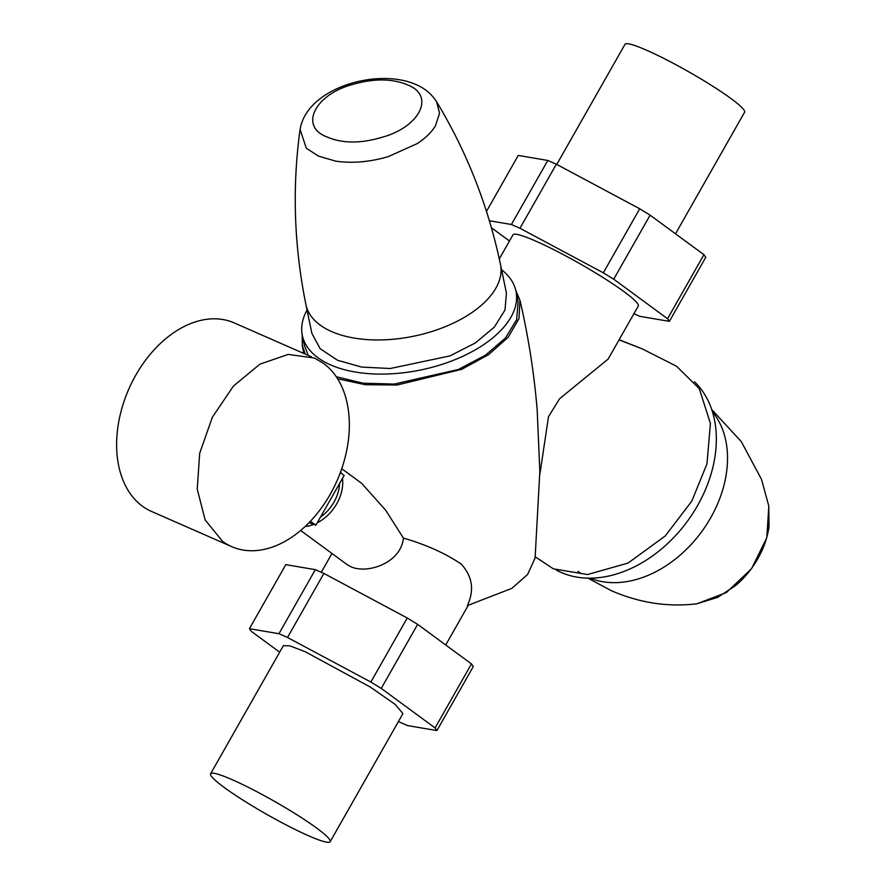 <?xml version="1.0" encoding="UTF-8"?>
<svg xmlns="http://www.w3.org/2000/svg" width="886" height="886" viewBox="0 0 886 886"><rect width="100%" height="100%" fill="white"/><g stroke="black" fill="none" stroke-linecap="round" stroke-linejoin="round"><path stroke-width="1.33" d="M337.621 378.787L365.276 384.701L397.138 385.011L461.639 369.351L488.419 354.754L508.143 337.311L518.997 318.606L519.949 300.365L515.774 290.309M302.181 334.576L302.336 345.407L305.238 354.09M501.587 269.754A109.078 57.845 168.3 0 1 515.973 291.184L518.111 301.506L516.671 319.625L505.397 338.12L485.351 355.264L458.405 369.462L394.259 384.07L363.005 383.195L336.27 376.727M308.262 355.419L304.518 345.706M619.048 339.87L642.261 348.885L676.539 366.239L699.287 388.644L710.417 423.486L706.973 463.832L691.822 501.099L665.264 535.941L628.008 563.097L587.606 574.527L553.396 568.856L535.233 556.796M608.139 359.074L559.575 398.755L548.489 416.708L539.84 474.453M520.004 300.354C528.344 336.436 534.07 372.862 537.16 409.653L539.84 471.507L535.1 558.025L527.613 574.438L511.787 588.393L467.365 605.603C474.519 590.209 472.459 576.354 461.174 564.05C445.403 553.34 426.144 544.691 403.418 538.101L385.787 510.369L361.776 483.435L341.741 468.694M347.09 564.57L350.701 566.641C366.882 574.372 400.882 563.341 403.418 538.101M305.138 526.483A37.057 26.879 -53.7 0 0 313.854 524.368M317.21 522.851A37.057 26.879 -53.7 0 0 342.45 478.418M341.265 473.301A37.057 26.879 -53.7 0 0 340.667 471.729M323.888 573.43L407.239 617.985L417.638 624.364L471.463 663.902L473.301 666.516L436.92 730.573L435.07 727.949L381.257 688.411L370.857 682.043L287.507 637.477L323.888 573.43L315.327 569.665L278.946 633.723L249.42 628.695L251.259 631.319L279.677 652.185M249.42 628.695L285.801 564.648L315.327 569.665M407.239 617.985L370.857 682.043M398.423 721.569L407.394 725.545L436.92 730.573M278.946 633.723L287.507 637.477M283.387 645.673L289.788 645.85L305.017 651.609L370.37 687.104L395.2 704.414L402.942 713.595L330.179 841.7A68.765 7.564 29.6 0 1 308.538 835.753A68.765 7.564 29.6 0 1 243.185 800.268A68.765 7.564 29.6 0 1 210.602 773.766A68.765 7.564 29.6 0 1 232.243 779.713A68.765 7.564 29.6 0 1 297.607 815.209A68.765 7.564 29.6 0 1 330.179 841.7M471.463 663.902L435.07 727.949M381.257 688.411L417.638 624.364M309.092 522.618L315.848 525.243L339.56 483.512A34.787 25.229 126.3 0 1 320.444 517.169M310.41 521.245L315.848 525.243M340.335 472.626L344.156 475.428L339.56 483.512M311.484 356.836L234.269 322.925A102.942 69.95 113.7 0 0 132.125 382.021A102.942 69.95 113.7 0 0 142.336 506.127A102.942 69.95 113.7 0 0 151.473 511.41L231.689 546.64A102.942 69.95 113.7 0 0 333.834 487.533A102.942 69.95 113.7 0 0 323.623 363.437L314.53 358.044L288.249 354.411L259.908 364.157L233.395 386.119L212.363 417.24L199.704 453.211L197.224 489.05L205.142 519.905L222.552 541.357A102.942 69.95 113.7 0 0 231.689 546.64M499.294 258.911L512.983 234.823A72.054 7.93 29.6 0 1 535.665 241.058A72.054 7.93 29.6 0 1 604.141 278.248A72.054 7.93 29.6 0 1 638.285 306.013L607.94 359.428M519.971 228.267L556.353 164.209L639.703 208.775L650.102 215.154L703.927 254.681L667.546 318.738L613.721 279.201L603.322 272.822L519.971 228.267L511.41 224.501L489.393 220.758M491.442 227.768L509.472 241.014M633.911 313.722L639.858 316.335L669.384 321.352L705.765 257.305L703.927 254.681M667.546 318.738L669.384 321.352M486.48 211.389L518.266 155.427L547.803 160.455L511.41 224.501M547.803 160.455L556.353 164.209M639.703 208.775L603.322 272.822M613.721 279.201L650.102 215.154M556.762 164.431L625.007 44.3A68.765 7.564 29.6 0 1 646.647 50.247A68.765 7.564 29.6 0 1 712.001 85.732A68.765 7.564 29.6 0 1 744.583 112.234L675.509 233.815M694.48 381.744A117.351 85.122 126.3 0 1 689.485 518.354A117.351 85.122 126.3 0 1 561.093 572.422A117.351 85.122 126.3 0 1 556.175 570.008M768.76 505.795L769.015 526.805C767.453 537.625 763.743 548.224 757.873 558.59C751.97 568.967 744.55 577.949 735.646 585.546L717.715 597.341L696.828 603.798C667.989 607.275 639.548 602.923 611.473 590.74L587.883 578.148M515.973 291.184A109.078 57.845 168.3 0 1 453.931 360.093A109.078 57.845 168.3 0 1 330.556 364.888A109.078 57.845 168.3 0 1 302.336 335.395A109.078 57.845 168.3 0 1 307.043 310.022M300.088 129.445L306.301 148.195L318.583 156.169L335.894 161.186C352.606 163.511 370.115 161.972 388.422 156.578L417.339 143.543C425.612 138.05 431.659 132.103 435.502 125.679L439.556 113.264L436.621 101.79C466.833 151.739 488.12 205.94 500.479 264.405A99.332 52.684 168.3 0 1 500.49 264.449L506.427 293.166L504.998 310L494.288 327.155L475.317 342.96L449.955 355.906L390.205 368.521L361.554 367.059L337.577 360.281L320.134 348.674L311.927 333.413M327.399 137.097C298.87 126.842 314.508 94.78 352.285 84.558C373.704 78.367 392 78.422 407.15 84.746C435.724 95.245 420.008 126.919 382.254 137.219C360.879 143.632 342.594 143.598 327.399 137.097M712.422 411.735A104.991 76.163 126.3 0 1 701.557 531.866A104.991 76.163 126.3 0 1 590.165 578.17M500.49 264.449A99.332 52.684 168.3 0 1 443.997 327.2A99.332 52.684 168.3 0 1 331.63 331.563A99.332 52.684 168.3 0 1 305.947 304.718A99.332 52.684 168.3 0 1 305.936 304.662C294.052 246.042 292.092 187.799 300.022 129.91M303.798 353.459L302.281 345.418M619.148 339.703L642.261 348.885M321.275 572.278L331.962 553.473M347.09 564.581L300.653 530.47M445.713 644.986L468.185 605.448M210.602 773.766L283.376 645.673M768.815 506.094L761.484 479.315L741.25 441.538L711.724 409.565M768.827 506.139L766.8 537.747L751.538 568.746L726.465 592.501L696.905 603.787M580.474 573.176L578.015 571.392M302.336 335.395L304.474 345.717M305.947 304.718L311.883 333.424M300.055 129.71C306.39 88.334 376.705 67.325 415.966 84.535C424.782 88.268 431.67 94.027 436.643 101.835"/></g></svg>
